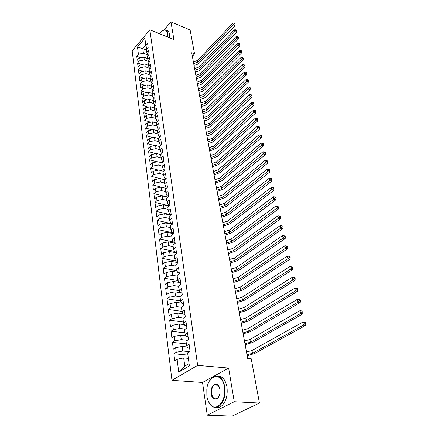 <?xml version="1.0" encoding="UTF-8"?>
<svg xmlns="http://www.w3.org/2000/svg" width="438" height="438" viewBox="0 0 438 438"><rect width="100%" height="100%" fill="white"/><g stroke="black" fill="none" stroke-linecap="round" stroke-linejoin="round"><path stroke-width="0.66" d="M207.251 415.175L234.253 401.739L228.641 368.068L202.526 382.467L207.251 415.175L232.145 416.1L259.438 403.059L251.209 358.766L247.656 358.415L191.713 52.768L194.565 53.907L190.119 29.97L170.962 21.9L164.026 29.965M202.526 382.467L171.953 380.321L132.183 50.824L149.84 29.806L197.642 365.374L171.953 380.321M146.462 49.959L137.499 46.981L138.424 54.268L136.738 56.25L137.236 60.269L138.934 58.292L139.279 60.992L137.576 62.968L138.085 67.041L139.793 65.076L140.144 67.813L138.424 69.779L138.939 73.918L140.669 71.952L141.02 74.734L139.289 76.694L139.81 80.888L141.551 78.928L141.912 81.747L140.165 83.702L140.691 87.956L142.449 86.007L142.81 88.865L141.052 90.814L141.589 95.128L143.363 93.19L143.73 96.092L141.95 98.03L142.498 102.41L144.283 100.477L144.66 103.417L142.865 105.35L143.418 109.796L145.224 107.868L145.602 110.858L143.79 112.78L144.354 117.291L146.172 115.375L146.56 118.408L144.732 120.319L145.301 124.901L147.141 122.99L147.529 126.073L145.69 127.973L146.265 132.621L148.121 130.727L148.515 133.853L146.659 135.747L147.245 140.461L149.117 138.578L149.517 141.748L147.639 143.631L148.241 148.422L150.124 146.544L150.535 149.769L148.641 151.641L149.249 156.508L151.154 154.641L151.57 157.915L149.654 159.777L150.272 164.715L152.194 162.865L152.616 166.188L150.688 168.039L151.313 173.054L153.256 171.214L153.683 174.592L151.734 176.426L152.369 181.524L154.329 179.695L154.767 183.128L152.796 184.951L153.442 190.13L155.424 188.313L155.868 191.8L153.88 193.612L154.532 198.874L156.536 197.073L156.985 200.615L154.975 202.411L155.643 207.76L157.664 205.969L158.118 209.572L156.092 211.351L156.771 216.788L158.808 215.02L159.273 218.677L157.226 220.44L157.915 225.964L159.974 224.212L160.45 227.935L158.381 229.682L159.082 235.294L161.162 233.558L161.644 237.341L159.552 239.071L160.264 244.782L162.367 243.068L162.854 246.912L160.741 248.62L161.469 254.429L163.593 252.731L164.091 256.646L161.956 258.332L162.69 264.24L164.841 262.565L165.345 266.539L163.188 268.209L163.938 274.221L166.106 272.562L166.621 276.613L164.442 278.261L165.203 284.371L167.398 282.734L167.918 286.857L165.717 288.483L166.495 294.703L168.712 293.088L169.243 297.282L167.015 298.886L167.803 305.215L170.048 303.622L170.59 307.892L168.334 309.469L169.139 315.913L171.406 314.347L171.959 318.689L169.681 320.244L170.497 326.803L172.791 325.264L173.349 329.683L171.05 331.21L171.882 337.89L174.198 336.379L174.773 340.879L172.441 342.379L173.289 349.179L175.638 347.695L176.218 352.283L173.859 353.751L174.724 360.677L177.1 359.226L183.697 357.939L184.781 366.135L189.074 363.589M137.499 46.981L144.869 38.243L145.865 45.552L146.965 48.947M184.781 366.135L178.737 372.152L189.386 365.883L187.606 352.804L190.081 351.292L189.106 344.252L186.654 345.779L186.024 341.142L188.466 339.603L187.513 332.688L185.088 334.249L184.469 329.699L186.884 328.128L185.947 321.344L183.549 322.932L182.942 318.464L185.329 316.866L184.409 310.203L182.038 311.818L181.441 307.432L183.801 305.806L182.898 299.264L180.555 300.906L179.969 296.597L182.301 294.944L181.42 288.522L179.098 290.191L178.523 285.959L180.834 284.284L179.963 277.971L177.669 279.663L177.105 275.502L179.388 273.805L178.529 267.607L176.262 269.321L175.709 265.236L177.965 263.512L177.127 257.424L174.882 259.159L174.34 255.14L176.569 253.399L175.742 247.415L173.525 249.173L172.988 245.225L175.2 243.462L174.384 237.582L172.194 239.356L171.669 235.474L173.848 233.695L173.054 227.913L170.88 229.704L170.366 225.893L172.523 224.092L171.74 218.403L169.594 220.215L169.084 216.465L171.22 214.647L170.453 209.057L168.323 210.886L167.825 207.201L169.939 205.367L169.183 199.87L167.081 201.715L166.588 198.085L168.679 196.235L167.935 190.826L165.854 192.687L165.367 189.117L167.442 187.256L166.708 181.934L164.644 183.812L164.168 180.297L166.221 178.419L165.498 173.185L163.462 175.074L162.991 171.619L165.022 169.725L164.31 164.579L162.29 166.484L161.83 163.084L163.845 161.173L163.144 156.109L161.146 158.025L160.691 154.68L162.679 152.758L161.994 147.77L160.012 149.697L159.563 146.407L161.54 144.474L160.861 139.563L158.901 141.501L158.457 138.26L160.412 136.317L159.744 131.488L157.8 133.437L157.368 130.245L159.306 128.29L158.649 123.532L156.722 125.492L156.295 122.35L158.211 120.384L157.565 115.703L155.66 117.669L155.238 114.575L157.138 112.604L156.503 107.989L154.614 109.965L154.198 106.916L156.081 104.934L155.452 100.39L153.585 102.377L153.174 99.377L155.041 97.384L154.422 92.911L152.566 94.904L152.167 91.947L154.012 89.949L153.404 85.536L151.57 87.54L151.17 84.627L152.999 82.623L152.402 78.276L150.584 80.285L150.19 77.416L152.002 75.402L151.417 71.12L149.61 73.135L149.227 70.304L151.022 68.284L150.442 64.068L148.652 66.089L148.274 63.302L150.053 61.276L149.484 57.115L147.71 59.146L147.338 56.398L149.101 54.367L148.537 50.266L146.779 52.303L146.412 49.593L148.164 47.556L147.606 43.515L145.865 45.552M178.737 372.152L177.1 359.226M189.462 351.67L182.783 351.002L182.175 346.42L187.294 346.956M176.218 352.283L182.783 351.002M175.638 347.695L182.175 346.42M187.382 340.288L181.277 339.609L180.68 335.108L185.854 335.705M174.773 340.879L181.277 339.609M174.198 336.379L180.68 335.108M186.654 345.779L187.809 347.892L189.638 348.084M185.383 329.102L179.799 328.418L179.213 324L184.436 324.662M173.349 329.683L179.799 328.418M172.791 325.264L179.213 324M185.088 334.249L186.243 336.439L188.061 336.647M183.467 318.108L178.343 317.43L177.768 313.088L183.029 313.811M171.959 318.689L178.343 317.43M171.406 314.347L177.768 313.088M183.549 322.932L184.705 325.193L186.506 325.418M181.617 307.312L176.919 306.638L176.355 302.373L181.644 303.151M170.59 307.892L176.919 306.638M170.048 303.622L176.355 302.373M182.038 311.818L183.199 314.145L184.989 314.391M179.985 296.718L175.518 296.033L174.959 291.845L182.027 292.956M169.243 297.282L175.518 296.033M168.712 293.088L174.959 291.845M167.015 298.886L180.555 300.906L181.715 303.299L183.495 303.561M178.578 286.342L174.138 285.614L173.596 281.497L180.609 282.674M167.918 286.857L174.138 285.614M167.398 282.734L173.596 281.497M179.098 290.191L180.264 292.644L182.022 292.923M177.193 276.143L172.786 275.376L172.249 271.33L179.213 272.567M166.621 276.613L172.786 275.376M166.106 272.562L172.249 271.33M177.669 279.663L178.835 282.176L180.582 282.472M175.83 266.112L171.455 265.313L170.929 261.338L177.844 262.63M165.345 266.539L171.455 265.313M164.841 262.565L170.929 261.338M176.262 269.321L177.428 271.894L179.164 272.201M174.488 256.257L170.147 255.425L169.632 251.516L176.498 252.857M164.091 256.646L170.147 255.425M163.593 252.731L169.632 251.516M174.882 259.159L176.049 261.787L177.773 262.11M173.174 246.567L168.86 245.696L168.351 241.853L175.167 243.254M162.854 246.912L168.86 245.696M162.367 243.068L168.351 241.853M173.525 249.173L174.691 251.85L176.404 252.189M171.877 237.04L167.595 236.137L167.097 232.354L173.744 233.777M161.644 237.341L167.595 236.137M161.162 233.558L167.097 232.354M172.194 239.356L173.36 242.088L175.058 242.433M170.606 227.667L166.352 226.731L165.86 223.013L172.134 224.415M160.45 227.935L166.352 226.731M159.974 224.212L165.86 223.013M170.88 229.704L172.046 232.485L173.733 232.846M169.353 218.447L165.131 217.483L164.65 213.826L170.574 215.2M159.273 218.677L165.131 217.483M158.808 215.02L164.65 213.826M169.594 220.215L170.76 223.041L172.43 223.418M168.121 209.375L163.927 208.384L163.451 204.787L169.057 206.134M158.118 209.572L163.927 208.384M157.664 205.969L163.451 204.787M168.323 210.886L169.49 213.76L171.154 214.144M166.905 200.456L162.744 199.432L162.279 195.89L167.579 197.209M156.985 200.615L162.744 199.432M156.536 197.073L162.279 195.89M167.081 201.715L168.241 204.628L169.895 205.022M165.717 191.674L161.578 190.623L161.118 187.141L166.133 188.428M155.868 191.8L161.578 190.623M155.424 188.313L161.118 187.141M165.854 192.687L167.015 195.644L168.657 196.054M164.54 183.029L160.434 181.956L159.98 178.529L164.732 179.788M154.767 183.128L160.434 181.956M154.329 179.695L159.98 178.529M164.644 183.812L165.81 186.807L167.436 187.223M163.385 174.527L159.306 173.426L158.863 170.054L163.358 171.28M153.683 174.592L159.306 173.426M153.256 171.214L158.863 170.054M163.462 175.074L164.622 178.107L166.122 178.507M162.246 166.155L158.195 165.027L157.757 161.704L162.022 162.903M152.616 166.188L158.195 165.027M152.194 162.865L157.757 161.704M162.29 166.484L163.451 169.55L164.814 169.922M161.129 157.91L157.105 156.76L156.673 153.492L160.713 154.658M151.57 157.915L157.105 156.76M151.154 154.641L156.673 153.492M161.146 158.025L162.301 161.124L163.527 161.474M160.051 149.801L156.027 148.624L155.599 145.405L159.591 146.582M150.535 149.769L156.027 148.624M150.124 146.544L155.599 145.405M160.012 149.697L161.168 152.835L162.268 153.152M159.016 141.824L154.97 140.609L154.548 137.439L158.512 138.638M149.517 141.748L154.97 140.609M149.117 138.578L154.548 137.439M158.901 141.501L160.056 144.671L161.036 144.962M157.992 133.968L153.924 132.714L153.514 129.593L157.445 130.814M148.515 133.853L153.924 132.714M148.121 130.727L153.514 129.593M157.8 133.437L158.956 136.634L159.826 136.897M156.985 126.226L152.895 124.939L152.49 121.863L156.399 123.105M147.529 126.073L152.895 124.939M147.141 122.99L152.49 121.863M156.722 125.492L157.877 128.717L158.644 128.958M155.994 118.605L151.887 117.285L151.482 114.252L155.37 115.512M146.56 118.408L151.887 117.285M146.172 115.375L151.482 114.252M155.66 117.669L156.815 120.926L157.477 121.14M155.008 111.093L150.886 109.741L150.491 106.752L154.351 108.033M145.602 110.858L150.886 109.741M145.224 107.868L150.491 106.752M154.614 109.965L155.764 113.25L156.339 113.437M154.039 103.697L149.905 102.306L149.517 99.366L153.349 100.663M144.66 103.417L149.905 102.306M144.283 100.477L149.517 99.366M153.585 102.377L154.734 105.684L155.216 105.848M153.081 96.404L148.936 94.986L148.553 92.084L152.364 93.398M143.73 96.092L148.936 94.986M143.363 93.19L148.553 92.084M152.566 94.904L153.716 98.238L154.116 98.375M152.139 89.215L147.984 87.764L147.606 84.906L151.389 86.237M142.81 88.865L147.984 87.764M142.449 86.007L147.606 84.906M151.57 87.54L153.032 91.005M151.209 82.13L147.042 80.652L146.67 77.838L150.431 79.185M141.912 81.747L147.042 80.652M141.551 78.928L146.67 77.838M150.584 80.285L151.97 83.751M150.289 75.15L146.117 73.639L145.75 70.863L149.489 72.226M141.02 74.734L146.117 73.639M140.669 71.952L145.75 70.863M149.61 73.135L150.929 76.595M149.38 68.268L145.202 66.729L144.841 63.992L148.553 65.366M140.144 67.813L145.202 66.729M139.793 65.076L144.841 63.992M148.652 66.089L149.9 69.549M148.482 61.479L144.299 59.913L143.943 57.214L147.639 58.604M139.279 60.992L144.299 59.913M138.934 58.292L143.943 57.214M147.71 59.146L148.893 62.601M147.595 54.788L143.412 53.195L142.799 48.547L145.794 45.037M138.424 54.268L143.412 53.195M146.779 52.303L147.907 55.741M234.253 401.739L259.438 403.059M149.84 29.806L173.908 39.551L170.962 21.9M228.641 368.068L197.642 365.374M192.353 56.272L194.565 53.907M188.362 358.377L183.697 357.939M136.738 56.25L141.003 57.849M137.576 62.968L142.005 64.6M138.424 69.779L143.023 71.449M139.289 76.694L144.064 78.391M140.165 83.702L145.12 85.437M141.052 90.814L146.204 92.582M141.95 98.03L147.305 99.837M142.865 105.35L148.433 107.19M143.79 112.78L149.582 114.652M144.732 120.319L150.76 122.229M145.69 127.973L151.959 129.916M146.659 135.747L153.191 137.724M147.639 143.631L154.45 145.646M148.641 151.641L155.736 153.683M149.654 159.777L157.061 161.852M150.688 168.039L158.414 170.147M151.734 176.426L159.804 178.567M152.796 184.951L166.177 188.389M153.88 193.612L167.743 197.062M154.975 202.411L169.358 205.871M156.092 211.351L171.023 214.817M157.226 220.44L172.49 223.856M158.381 229.682L173.755 232.983M159.552 239.071L173.278 241.902M160.741 248.62L174.466 251.33M161.956 258.332L175.66 260.911M163.188 268.209L176.87 270.657M164.442 278.261L178.085 280.566M165.717 288.483L179.317 290.646M168.334 309.469L181.978 311.369M169.681 320.244L183.423 322.012M171.05 331.21L184.896 332.847M172.441 342.379L186.396 343.879M173.859 353.751L187.918 355.103M193.415 62.059L197.538 60.422L232.868 23.148L233.257 24.813L234.423 23.772L235.146 24.095L234.987 23.433L234.27 23.11L234.423 23.772M193.716 63.702L197.845 62.059L233.257 24.813L235.058 25.612L199.619 62.754C198.19 64.167 196.312 64.977 193.99 65.185M235.058 25.612L235.146 24.095M234.27 23.11L232.868 23.148M194.625 68.657L198.775 67.014L234.434 29.839L234.828 31.525L236 30.479L236.723 30.797L236.564 30.123L235.841 29.806L236 30.479M194.926 70.321L199.087 68.678L234.828 31.525L236.635 32.319L200.867 69.368C199.427 70.775 197.538 71.586 195.2 71.799M236.635 32.319L236.723 30.797M235.841 29.806L234.434 29.839M195.846 75.347L200.029 73.704L236.016 36.628L236.416 38.336L237.599 37.285L238.327 37.597L238.168 36.912L237.44 36.6L237.599 37.285M196.153 77.033L200.347 75.391L236.416 38.336L238.239 39.124L202.137 76.07C200.686 77.471 198.781 78.282 196.427 78.501M238.239 39.124L238.327 37.597M237.44 36.6L236.016 36.628M167.535 36.973L167.508 33.48C166.424 29.291 164.124 28.924 160.604 32.374L159.531 33.731M162.728 30.572L164.951 29.839C166.489 29.921 167.464 31.109 167.874 33.398L167.885 37.115M163.002 35.133L163.982 35.533M166.56 30.49C168.088 30.589 169.063 31.777 169.479 34.054L169.495 37.767M206.873 396.127C207.437 399.795 208.647 402.675 210.503 404.761C216.805 412.514 226.846 399.867 224.36 386.913C222.269 371.709 208.22 374.107 206.818 389.234L206.873 396.127M209.43 381.12L212.6 377.359C218.447 374.2 222.537 377.353 224.864 386.82C225.789 395.109 224.032 401.438 219.591 405.807C216.438 408.172 213.465 407.937 210.667 405.095L208.313 401.312M211.16 393.871C209.966 387.285 215.162 381.011 218.321 385.325L219.898 389.262L220.013 392.125C219.646 400.398 212.063 401.75 211.16 393.871M219.367 387.208L218.463 385.654C217.155 384.153 215.742 383.934 214.231 384.997C212.123 386.946 211.264 389.875 211.653 393.773C212.698 398.295 214.636 399.774 217.472 398.197L218.896 396.423M217.867 376.176C222.405 376.116 225.433 379.713 226.95 386.957C227.886 395.229 226.128 401.547 221.688 405.906C219.925 407.318 218.113 407.805 216.246 407.378M214.998 385.046L215.616 384.361M197.089 82.125L201.305 80.483L237.626 43.51L238.031 45.251L239.225 44.189L239.958 44.501L239.794 43.805L239.06 43.493L239.225 44.189M197.401 83.833L201.622 82.191L238.031 45.251L239.86 46.028L203.424 82.864C201.962 84.266 200.04 85.076 197.669 85.295M239.86 46.028L239.958 44.501M239.06 43.493L237.626 43.51M198.348 89.002L202.591 87.359L239.257 50.501L239.668 52.264L240.873 51.197L241.606 51.503L241.442 50.797L240.703 50.49L240.873 51.197M198.666 90.737L202.92 89.095L239.668 52.264L241.513 53.036L204.727 89.757C203.254 91.148 201.316 91.958 198.929 92.183M241.513 53.036L241.606 51.503M240.703 50.49L239.257 50.501M199.624 95.971L203.9 94.329L240.916 57.597L241.333 59.382L242.542 58.303L243.282 58.615L243.112 57.898L242.373 57.592L242.542 58.303M199.942 97.734L204.234 96.092L241.333 59.382L243.183 60.148L206.052 96.743C204.562 98.134 202.613 98.944 200.21 99.174M243.183 60.148L243.282 58.615M242.373 57.592L240.916 57.597M200.916 103.045L205.23 101.402L242.597 64.797L243.019 66.614L244.24 65.525L244.984 65.826L244.815 65.103L244.07 64.797L244.24 65.525M201.245 104.83L205.564 103.187L243.019 66.614L244.88 67.37L207.393 103.833C205.893 105.219 203.927 106.029 201.507 106.259M244.88 67.37L244.984 65.826M244.07 64.797L242.597 64.797M202.23 110.217L206.577 108.575L244.305 72.106L244.732 73.951L245.964 72.856L246.709 73.151L246.539 72.418L245.789 72.117L245.964 72.856M202.559 112.029L206.917 110.387L244.732 73.951L246.605 74.695L208.756 111.022C207.24 112.402 205.258 113.212 202.821 113.447M246.605 74.695L246.709 73.151M245.789 72.117L244.305 72.106M203.56 117.493L207.941 115.851L246.036 79.524L246.474 81.397L247.711 80.296L248.466 80.592L248.286 79.842L247.536 79.546L247.711 80.296M203.9 119.328L208.285 117.691L246.474 81.397L248.357 82.136L210.136 118.32C208.603 119.689 206.61 120.499 204.157 120.74M248.357 82.136L248.466 80.592M247.536 79.546L246.036 79.524M204.913 124.879L209.326 123.237L247.799 87.063L248.242 88.963L249.49 87.852L250.246 88.142L250.065 87.381L249.31 87.091L249.49 87.852M205.252 126.741L209.676 125.098L248.242 88.963L250.136 89.691L211.538 125.717C209.994 127.086 207.984 127.891 205.51 128.137M250.136 89.691L250.246 88.142M249.31 87.091L247.799 87.063M206.282 132.369L210.733 130.727L249.583 94.712L250.038 96.645L251.292 95.522L252.053 95.812L251.872 95.041L251.111 94.75L251.292 95.522M206.626 134.258L211.083 132.615L250.038 96.645L251.943 97.362L212.961 133.229C211.401 134.586 209.375 135.391 206.884 135.643M251.943 97.362L252.053 95.812M251.111 94.75L249.583 94.712M207.672 139.968L212.156 138.331L251.401 102.487L251.855 104.447L253.126 103.319L253.892 103.603L253.706 102.821L252.94 102.536L253.126 103.319M208.028 141.885L212.518 140.248L251.855 104.447L253.772 105.158L214.401 140.85C212.83 142.202 210.787 143.002 208.274 143.259M253.772 105.158L253.892 103.603M252.94 102.536L251.401 102.487M209.085 147.683L213.607 146.046L253.241 110.381L253.706 112.374L254.987 111.236L255.754 111.515L255.568 110.721L254.796 110.436L254.987 111.236M209.441 149.626L213.968 147.989L253.706 112.374L255.639 113.07L215.868 148.581L209.692 150.99M255.639 113.07L255.754 111.515M254.796 110.436L253.241 110.381M210.519 155.512L215.074 153.875L255.119 118.402L255.589 120.428L256.876 119.278L257.654 119.552L257.462 118.742L256.684 118.468L256.876 119.278M210.881 157.488L215.447 155.851L255.589 120.428L257.528 121.112L217.352 156.432L211.127 158.835M257.528 121.112L257.654 119.552M256.684 118.468L255.119 118.402M211.976 163.456L216.564 161.825L257.018 126.549L257.5 128.608L258.798 127.453L259.575 127.721L259.384 126.9L258.601 126.626L258.798 127.453M212.342 165.465L216.941 163.828L257.5 128.608L259.449 129.281L218.863 164.398L212.583 166.796M259.449 129.281L259.575 127.721M258.601 126.626L257.018 126.549M213.448 171.526L218.08 169.895L258.951 134.833L259.444 136.924L260.747 135.753L261.535 136.021L261.338 135.183L260.55 134.92L260.747 135.753M213.821 173.563L218.463 171.931L259.444 136.924L261.404 137.587L220.391 172.484L214.067 174.882M261.404 137.587L261.535 136.021M260.55 134.92L258.951 134.833M214.948 179.717L219.619 178.085L260.917 143.248L261.415 145.372L262.734 144.195L263.523 144.458L263.32 143.604L262.532 143.346L262.734 144.195M215.326 181.786L220.007 180.155L261.415 145.372L263.391 146.024L221.946 180.697L215.567 183.089M263.391 146.024L263.523 144.458M262.532 143.346L260.917 143.248M216.471 188.033L221.179 186.407L262.915 151.8L263.419 153.962L264.749 152.774L265.543 153.032L265.34 152.167L264.547 151.909L264.749 152.774M216.854 190.136L221.573 188.51L263.419 153.962L265.406 154.598L223.528 189.041L217.095 191.422M265.406 154.598L265.543 153.032M264.547 151.909L262.915 151.8M218.02 196.481L222.767 194.855L264.946 160.494L265.461 162.69L266.802 161.496L267.602 161.748L267.394 160.866L266.594 160.615L266.802 161.496M218.409 198.617L223.166 196.99L265.461 162.69L267.459 163.314L225.132 197.511L218.639 199.887M267.459 163.314L267.602 161.748M266.594 160.615L264.946 160.494M219.586 205.061L224.376 203.44L267.01 169.336L267.536 171.57L268.883 170.36L269.688 170.606L269.479 169.714L268.675 169.468L268.883 170.36M219.986 207.229L224.782 205.608L267.536 171.57L269.545 172.178L226.758 206.112L220.215 208.483M269.545 172.178L269.688 170.606M268.675 169.468L267.01 169.336M221.185 213.777L226.008 212.156L269.113 178.326L269.644 180.593L271.002 179.377L271.812 179.618L271.598 178.709L270.788 178.469L271.002 179.377M221.584 215.978L226.424 214.363L269.644 180.593L271.664 181.19L228.412 214.85L221.814 217.215M271.664 181.19L271.812 179.618M270.788 178.469L269.113 178.326M222.805 222.63L227.672 221.015L271.248 187.464L271.784 189.774L273.159 188.548L273.974 188.783L273.755 187.858L272.945 187.623L273.159 188.548M223.21 224.864L228.094 223.254L271.784 189.774L273.821 190.355L230.092 223.73L223.435 226.085M273.821 190.355L273.974 188.783M272.945 187.623L271.248 187.464M224.448 231.625L229.359 230.016L273.416 196.766L273.969 199.115L275.354 197.877L276.17 198.102L275.951 197.166L275.13 196.936L275.354 197.877M224.864 233.897L229.786 232.288L273.969 199.115L276.017 199.679L231.801 232.748L225.088 235.096M276.017 199.679L276.17 198.102M275.13 196.936L273.416 196.766M226.123 240.769L231.078 239.159L275.628 206.221L276.186 208.614L277.582 207.366L278.409 207.585L278.179 206.626L277.358 206.407L277.582 207.366M226.545 243.074L231.51 241.469L276.186 208.614L278.245 209.161L233.536 241.913L226.764 244.256M278.245 209.161L278.409 207.585M277.358 206.407L275.628 206.221M227.826 250.054L232.819 248.456L277.873 215.846L278.442 218.277L279.855 217.018L280.681 217.232L280.451 216.262L279.625 216.043L279.855 217.018M228.253 252.403L233.262 250.804L278.442 218.277L280.517 218.808L235.305 251.231L228.466 253.564M280.517 218.808L280.681 217.232M279.625 216.043L277.873 215.846M229.55 259.499L234.593 257.905L280.161 225.641L280.742 228.116L282.16 226.846L282.997 227.048L282.762 226.063L281.93 225.855L282.16 226.846M229.988 261.886L235.042 260.292L280.742 228.116L282.828 228.625L237.095 260.703L230.196 263.024M282.828 228.625L282.997 227.048M281.93 225.855L280.161 225.641M231.308 269.096L236.394 267.509L282.488 235.606L283.079 238.124L284.514 236.843L285.352 237.04L285.116 236.033L284.273 235.836L284.514 236.843M231.751 271.522L236.854 269.934L283.079 238.124L285.176 238.617L238.918 270.328L231.959 272.639M285.176 238.617L285.352 237.04M284.273 235.836L282.488 235.606M233.093 278.858L238.228 277.276L284.859 245.751L285.456 248.313L286.906 247.021L287.75 247.213L287.509 246.189L286.666 245.992L286.906 247.021M233.547 281.322L238.694 279.745L285.456 248.313L287.569 248.789L240.774 280.117L233.744 282.417M287.569 248.789L287.75 247.213M286.666 245.992L284.859 245.751M234.91 288.784L240.09 287.208L287.273 256.077L287.881 258.688L289.343 257.385L290.191 257.566L289.945 256.52L289.096 256.339L289.343 257.385M235.37 291.292L240.561 289.715L287.881 258.688L290.005 259.143L242.657 290.071L235.567 292.36M290.005 259.143L290.191 257.566M289.096 256.339L287.273 256.077M236.761 298.875L241.99 297.309L289.726 266.594L290.35 269.255L291.823 267.936L292.677 268.111L292.425 267.049L291.571 266.868L291.823 267.936M237.226 301.426L242.466 299.86L290.35 269.255L292.485 269.688L244.574 300.194L237.418 302.472M292.485 269.688L292.677 268.111M291.571 266.868L289.726 266.594M238.639 309.14L243.917 307.58L292.228 277.303L292.863 280.013L294.347 278.683L295.207 278.847L294.955 277.763L294.095 277.599L294.347 278.683M239.11 311.736L244.404 310.175L292.863 280.013L295.015 280.424L246.523 310.493L239.301 312.754M295.015 280.424L295.207 278.847M294.095 277.599L292.228 277.303M240.55 319.587L245.877 318.032L294.774 288.209L295.42 290.969L296.92 289.627L297.785 289.781L297.528 288.68L296.663 288.522L296.92 289.627M241.031 322.226L246.37 320.671L295.42 290.969L297.588 291.358L248.505 320.972L241.212 323.217M297.588 291.358L297.785 289.781M296.663 288.522L294.774 288.209M242.493 330.214L247.87 328.664L297.369 299.324L300.15 299.8L299.28 299.652L299.543 300.775L300.413 300.922L300.15 299.8M242.986 332.896L248.373 331.352L298.026 302.132L297.369 299.324L299.28 299.652M299.543 300.775L298.026 302.132L300.211 302.499L250.525 331.626L243.161 333.86M300.211 302.499L300.413 300.922M244.475 341.027L249.901 339.488L300.014 310.646L302.822 311.133L301.946 310.996L302.215 312.141L303.091 312.278L302.822 311.133M244.973 343.759L250.416 342.22L300.682 313.509L300.014 310.646L301.946 310.996M302.215 312.141L300.682 313.509L302.877 313.849L252.578 342.478L245.143 344.69M302.877 313.849L303.091 312.278M246.484 352.032L251.97 350.504L302.707 322.182L305.543 322.68L304.662 322.554L304.936 323.72L305.817 323.846L305.543 322.68M246.994 354.813L252.491 353.285L303.392 325.105L302.707 322.182L304.662 322.554M304.936 323.72L303.392 325.105L305.598 325.418L254.67 353.515L247.163 355.716M305.598 325.418L305.817 323.846M197.538 60.422L197.845 62.059M198.775 67.014L199.087 68.678M200.029 73.704L200.347 75.391M201.305 80.483L201.622 82.191M202.591 87.359L202.92 89.095M203.9 94.329L204.234 96.092M205.23 101.402L205.564 103.187M206.577 108.575L206.917 110.387M207.941 115.851L208.285 117.691M209.326 123.237L209.676 125.098M210.733 130.727L211.083 132.615M212.156 138.331L212.518 140.248M213.607 146.046L213.968 147.989M215.074 153.875L215.447 155.851M216.564 161.825L216.941 163.828M218.08 169.895L218.463 171.931M219.619 178.085L220.007 180.155M221.179 186.407L221.573 188.51M222.767 194.855L223.166 196.99M224.376 203.44L224.782 205.608M226.008 212.156L226.424 214.363M227.672 221.015L228.094 223.254M229.359 230.016L229.786 232.288M231.078 239.159L231.51 241.469M232.819 248.456L233.262 250.804M234.593 257.905L235.042 260.292M236.394 267.509L236.854 269.934M238.228 277.276L238.694 279.745M240.09 287.208L240.561 289.715M241.99 297.309L242.466 299.86M243.917 307.58L244.404 310.175M245.877 318.032L246.37 320.671M247.87 328.664L248.373 331.352M249.901 339.488L250.416 342.22M251.97 350.504L252.491 353.285M210.503 404.761L210.667 405.095M218.463 385.654L218.321 385.325M214.231 384.997L218.108 385.259M221.688 405.906L219.591 405.807"/></g></svg>
